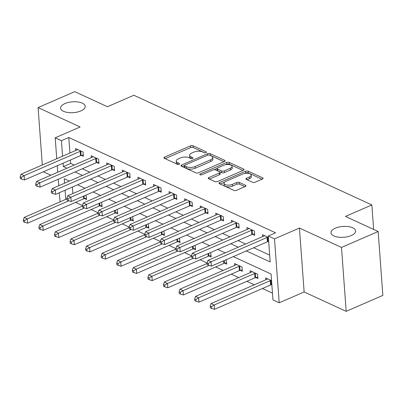 <?xml version="1.0" encoding="UTF-8"?>
<svg xmlns="http://www.w3.org/2000/svg" width="403" height="403" viewBox="0 0 403 403"><rect width="100%" height="100%" fill="white"/><g stroke="black" fill="none" stroke-linecap="round" stroke-linejoin="round"><path stroke-width="0.6" d="M205.973 152.626A1.325 0.584 -4.2 0 0 206.442 152.133A1.325 0.584 -4.2 0 0 206.124 151.795L193.133 145.805A1.894 0.831 -4.2 0 0 190.468 145.866L164.555 157.125A1.894 0.831 -4.2 0 0 163.89 157.83A1.894 0.831 -4.2 0 0 164.338 158.314L177.335 164.303A1.325 0.584 -4.2 0 0 179.199 164.263A1.325 0.584 -4.2 0 0 179.662 163.769A1.325 0.584 -4.2 0 0 179.35 163.432L177.668 162.656A6.06 2.665 -4.2 0 1 176.232 161.094A6.06 2.665 -4.2 0 1 178.363 158.847L180.519 157.911A6.06 2.665 -4.2 0 1 189.042 157.714L190.725 158.49A1.325 0.584 -4.2 0 0 192.589 158.444A1.325 0.584 -4.2 0 0 193.052 157.951A1.325 0.584 -4.2 0 0 192.74 157.613L191.057 156.838A6.06 2.665 -4.2 0 1 189.622 155.276A6.06 2.665 -4.2 0 1 191.752 153.029L193.908 152.092A6.06 2.665 -4.2 0 1 202.432 151.896L204.109 152.672A1.325 0.584 -4.2 0 0 205.973 152.626M335.341 228.184A12.342 5.43 -4.2 0 0 331.004 232.763A12.342 5.43 -4.2 0 0 338.324 237.13A12.342 5.43 -4.2 0 0 351.29 235.533A12.342 5.43 -4.2 0 0 355.622 230.954A12.342 5.43 -4.2 0 0 348.303 226.587A12.342 5.43 -4.2 0 0 335.341 228.184M64.959 103.556A12.342 5.43 -4.2 0 0 60.621 108.135A12.342 5.43 -4.2 0 0 67.941 112.502A12.342 5.43 -4.2 0 0 80.907 110.906A12.342 5.43 -4.2 0 0 85.24 106.327A12.342 5.43 -4.2 0 0 77.92 101.959A12.342 5.43 -4.2 0 0 64.959 103.556M252.515 182.262A1.894 0.831 -4.2 0 0 255.175 182.201L262.444 179.043A1.894 0.831 -4.2 0 0 263.109 178.338A1.894 0.831 -4.2 0 0 262.66 177.854L248.228 171.199A1.894 0.831 -4.2 0 0 245.568 171.26L219.655 182.524A1.894 0.831 -4.2 0 0 218.99 183.224A1.894 0.831 -4.2 0 0 219.439 183.713L233.871 190.362A1.894 0.831 -4.2 0 0 236.531 190.302L245.316 186.483A1.894 0.831 -4.2 0 0 245.981 185.783A1.894 0.831 -4.2 0 0 245.533 185.294L239.357 182.448A1.894 0.831 -4.2 0 0 236.692 182.514L232.335 184.403A5.063 2.227 -4.2 0 1 227.02 185.058A5.063 2.227 -4.2 0 1 224.013 183.264A5.063 2.227 -4.2 0 1 225.796 181.385L242.853 173.975A5.063 2.227 -4.2 0 1 248.172 173.32A5.063 2.227 -4.2 0 1 251.175 175.114A5.063 2.227 -4.2 0 1 249.397 176.993L246.555 178.227A1.894 0.831 -4.2 0 0 245.89 178.927A1.894 0.831 -4.2 0 0 246.339 179.416L252.515 182.262M378.155 231.503L382.85 295.409L346.182 311.343L341.492 247.432L378.155 231.503L345.447 216.426L371.848 204.956L133.861 95.259L107.46 106.73L74.757 91.657L38.089 107.591L80.142 126.97L55.211 137.806L61.437 140.677L68.772 137.494L275.607 232.828L268.277 236.012L274.503 238.883L279.198 302.794L272.967 299.923L271.068 274.015L233.297 256.605M341.492 247.432L299.439 228.053L274.503 238.883M224.411 161.507A1.894 0.831 -4.2 0 0 225.076 160.807A1.894 0.831 -4.2 0 0 224.627 160.318L210.195 153.669A1.894 0.831 -4.2 0 0 207.53 153.729L181.617 164.988A1.894 0.831 -4.2 0 0 180.952 165.693A1.894 0.831 -4.2 0 0 181.4 166.182L195.833 172.832A1.894 0.831 -4.2 0 0 198.498 172.771L224.411 161.507M229.211 162.434L243.644 169.084A1.894 0.831 -4.2 0 1 244.092 169.572A1.894 0.831 -4.2 0 1 243.427 170.278L217.514 181.536A1.894 0.831 -4.2 0 1 214.849 181.597L208.673 178.751A1.894 0.831 -4.2 0 1 208.225 178.262A1.894 0.831 -4.2 0 1 208.89 177.562L219.403 172.993A1.894 0.831 -4.2 0 0 220.068 172.293A1.894 0.831 -4.2 0 0 219.62 171.804L215.519 169.915A1.894 0.831 -4.2 0 0 212.86 169.98L201.918 174.731A1.325 0.584 -4.2 0 1 200.523 174.902A1.325 0.584 -4.2 0 1 199.737 174.434A1.325 0.584 -4.2 0 1 200.205 173.945L226.551 162.495A1.894 0.831 -4.2 0 1 229.211 162.434L229.337 164.162L243.004 170.459M38.089 107.591L42.305 164.988M68.772 137.494L69.91 152.994M70.424 160.016L70.676 163.401L74.258 165.054M82.348 168.781L89.834 172.232M97.924 175.96L105.41 179.411M113.5 183.138L120.981 186.589M129.076 190.317L136.557 193.767M144.652 197.495L152.133 200.946M160.223 204.679L167.708 208.124M175.799 211.857L183.284 215.303M191.375 219.036L198.86 222.481M206.951 226.214L214.431 229.665M222.527 233.392L230.007 236.843M238.097 240.571L245.583 244.022M253.673 247.749L269.678 255.124M81.371 155.397L83.396 156.334L83.078 152.012L75.603 148.566L75.744 150.46M96.947 162.575L98.972 163.512L98.654 159.19L91.179 155.744L91.32 157.638M112.523 169.754L114.548 170.691L114.23 166.374L106.755 162.923L106.896 164.817M128.099 176.932L130.124 177.869L129.806 173.552L122.331 170.106L122.467 171.995M143.669 184.111L145.7 185.048L145.382 180.73L137.907 177.285L138.043 179.174M159.245 191.294L161.276 192.226L160.958 187.909L153.478 184.463L153.619 186.352M174.821 198.472L176.846 199.404L176.529 195.087L169.053 191.642L169.195 193.531M190.397 205.651L192.422 206.583L192.105 202.266L184.629 198.82L184.77 200.714M205.973 212.829L207.998 213.761L207.681 209.444L200.205 205.998L200.346 207.893M221.544 220.008L223.574 220.94L223.257 216.623L215.781 213.177L215.917 215.071M237.12 227.186L239.15 228.118L238.833 223.801L231.357 220.355L231.493 222.249M252.696 234.365L254.721 235.302L254.409 230.979L246.928 227.534L247.069 229.428M268.272 241.543L268.695 241.74M262.645 236.606L262.504 234.712L268.378 237.422M75.537 202.356L82.454 205.545M91.113 209.535L98.03 212.724M106.684 216.713L113.601 219.902M122.26 223.892L129.177 227.08M137.836 231.07L144.753 234.259M153.412 238.249L160.329 241.437M168.988 245.427L175.904 248.616M184.564 252.61L191.48 255.794M200.135 259.789L207.051 262.978M215.711 266.967L223.197 270.413M231.287 274.146L238.772 277.596M246.863 281.324L254.343 284.775M262.439 288.503L272.468 293.127M72.409 187.047L72.888 193.541M84.544 198.578L86.569 199.515L86.01 195.082M100.115 205.757L102.145 206.694L101.586 202.266M115.691 212.94L117.721 213.872L117.162 209.444M131.267 220.119L133.292 221.051L132.733 216.623M146.843 227.297L148.868 228.229L148.309 223.801M162.419 234.475L164.444 235.407L163.885 230.979M177.99 241.654L180.02 242.586L179.461 238.158M193.566 248.832L195.596 249.764L195.037 245.336M209.142 256.011L211.172 256.948L210.613 252.515M224.718 263.189L226.743 264.126L226.184 259.693M240.294 270.368L242.319 271.305L242.001 266.988L234.526 263.537L234.667 265.431M255.87 277.546L257.895 278.483L257.577 274.166L250.102 270.72L250.243 272.609M271.441 284.725L271.869 284.921M265.814 279.788L265.678 277.899L271.551 280.604M373.646 229.423L371.848 204.956M299.439 228.053L304.134 291.963L346.182 311.343M304.134 291.963L279.198 302.794M60.112 201.812L59.246 192.77M43.373 171.774L50.859 175.219M246.344 250.938L270.176 261.925L268.277 236.012M63.095 163.2L63.342 166.585L66.923 168.237M75.018 171.97L82.499 175.416M90.589 179.149L98.075 182.594M106.165 186.327L113.651 189.778M121.741 193.505L129.227 196.956M137.317 200.684L144.798 204.135M152.893 207.862L160.374 211.313M168.464 215.041L175.95 218.491M184.04 222.219L191.526 225.67M199.616 229.398L207.102 232.848M215.192 236.576L222.678 240.027M230.768 243.76L238.249 247.205M61.437 140.677L62.576 156.183M58.727 185.748L58.254 179.254M57.735 172.232L57.261 165.739M56.742 158.717L55.211 137.806M69.452 181.088L64.228 178.68L64.561 183.214M65.079 190.231L65.749 199.364M225.206 252.877L217.721 249.427M209.631 245.699L202.145 242.248M194.055 238.516L186.569 235.07M178.479 231.337L170.998 227.891M162.903 224.159L155.422 220.713M147.332 216.98L139.846 213.53M131.756 209.802L124.27 206.351M116.18 202.623L108.694 199.173M100.604 195.445L93.118 191.994M85.028 188.266L77.547 184.816M70.676 163.401L63.342 166.585M189.622 155.276L189.748 157.004A6.06 2.665 -4.2 0 0 191.183 158.565L191.057 156.838M176.232 161.094L176.363 162.822A6.06 2.665 -4.2 0 0 177.794 164.384L177.668 162.656M204.714 152.813L193.259 147.533A1.894 0.831 -4.2 0 0 190.599 147.594L165.109 158.671M184.448 165.542L182.171 166.535M223.982 161.694L210.321 155.397A1.894 0.831 -4.2 0 0 209.62 155.21M209.525 155.165A1.325 0.584 -4.2 0 0 207.661 155.205L184.917 165.089A1.325 0.584 -4.2 0 0 184.448 165.583A1.325 0.584 -4.2 0 0 184.76 165.925L186.534 166.741A6.06 2.665 -4.2 0 0 195.057 166.545L210.603 159.79A6.06 2.665 -4.2 0 0 212.734 157.538A6.06 2.665 -4.2 0 0 211.298 155.981L209.525 155.165M184.448 165.583L184.574 167.31A1.325 0.584 -4.2 0 0 184.891 167.653L184.76 165.925M212.734 157.538L212.86 159.266A6.06 2.665 -4.2 0 1 210.729 161.512L195.183 168.273A6.06 2.665 -4.2 0 1 186.665 168.469L184.891 167.653M209.444 179.103L219.529 174.721A1.894 0.831 -4.2 0 0 220.194 174.02L220.068 172.293M214.048 169.708L217.116 168.378M225.594 164.691L226.677 164.222L226.551 162.495M230.304 168.258A5.063 2.227 -4.2 0 0 232.083 166.379A5.063 2.227 -4.2 0 0 229.08 164.585A5.063 2.227 -4.2 0 0 223.761 165.24L217.751 167.85A1.894 0.831 -4.2 0 0 217.086 168.555A1.894 0.831 -4.2 0 0 217.534 169.043L221.635 170.927A1.894 0.831 -4.2 0 0 224.295 170.867L230.304 168.258L230.43 169.985A5.063 2.227 -4.2 0 0 232.214 168.106L232.083 166.379M217.086 168.555L217.212 170.283A1.894 0.831 -4.2 0 0 217.66 170.766L217.534 169.043M230.43 169.985L224.421 172.595A1.894 0.831 -4.2 0 1 221.761 172.655L217.66 170.766M229.337 164.162A1.894 0.831 -4.2 0 0 226.677 164.222M251.175 175.114L251.301 176.841A5.063 2.227 -4.2 0 1 249.522 178.72L247.104 179.768M224.013 183.264L224.144 184.992A5.063 2.227 -4.2 0 0 227.146 186.785A5.063 2.227 -4.2 0 0 232.466 186.131L232.335 184.403M244.888 186.67L239.483 184.176A1.894 0.831 -4.2 0 0 236.818 184.236L232.466 186.131M262.021 179.224L248.359 172.927A1.894 0.831 -4.2 0 0 245.694 172.988L244.686 173.426M224.516 182.191L220.204 184.065M66.913 198.855L24.2 217.419L27.313 218.854L27.631 223.171L83.653 198.83A1.929 0.846 175.8 0 1 84.292 198.634L86.469 198.18M24.568 220.547L23.324 219.973L23.45 221.7L24.694 222.275L24.568 220.547L27.313 218.854L68.837 200.81M23.324 219.973L24.2 217.419M27.631 223.171L24.694 222.275M81.053 151.08L80.807 151.13A1.929 0.846 -4.2 0 0 80.167 151.327L24.14 175.673L21.027 174.237L77.054 149.891A1.929 0.846 -4.2 0 0 77.507 149.614L77.633 149.503M83.3 154.999L81.124 155.447A1.929 0.846 -4.2 0 0 80.484 155.644L24.457 179.99L24.14 175.673L21.394 177.365L20.15 176.791L20.276 178.519L21.525 179.093L21.394 177.365M21.525 179.093L24.457 179.99M21.027 174.237L20.15 176.791M82.489 206.034L39.771 224.597L42.889 226.033L43.207 230.35L99.229 206.009A1.929 0.846 175.8 0 1 99.868 205.812L102.045 205.359M40.144 227.725L38.895 227.151L39.026 228.879L40.27 229.453L40.144 227.725L42.889 226.033L84.413 207.988M38.895 227.151L39.771 224.597M43.207 230.35L40.27 229.453M98.065 213.217L55.347 231.775L58.465 233.211L58.783 237.533L114.805 213.187A1.929 0.846 175.8 0 1 115.444 212.991L117.621 212.537M55.72 234.904L54.47 234.329L54.596 236.057L55.846 236.632L55.72 234.904L58.465 233.211L99.989 215.167M54.47 234.329L55.347 231.775M58.783 237.533L55.846 236.632M113.641 220.396L70.923 238.954L74.036 240.389L74.353 244.712L130.381 220.365A1.929 0.846 175.8 0 1 131.02 220.169L133.197 219.721M71.291 242.087L70.046 241.513L70.172 243.236L71.422 243.81L71.291 242.087L74.036 240.389L115.565 222.345M70.046 241.513L70.923 238.954M74.353 244.712L71.422 243.81M96.629 158.258L96.377 158.308A1.929 0.846 -4.2 0 0 95.743 158.505L39.716 182.851L36.602 181.415L92.625 157.069A1.929 0.846 -4.2 0 0 93.083 156.792L93.209 156.681M98.876 162.177L96.695 162.626A1.929 0.846 -4.2 0 0 96.06 162.822L40.033 187.168L39.716 182.851L36.97 184.544L35.726 183.97L35.852 185.697L37.096 186.272L36.97 184.544M37.096 186.272L40.033 187.168M36.602 181.415L35.726 183.97M112.205 165.437L111.953 165.487A1.929 0.846 -4.2 0 0 111.319 165.683L55.292 190.03L52.178 188.594L108.2 164.248A1.929 0.846 -4.2 0 0 108.659 163.971L108.78 163.86M114.452 169.356L112.271 169.804A1.929 0.846 -4.2 0 0 111.636 170.001L55.609 194.347L55.292 190.03L52.546 191.722L51.302 191.148L51.428 192.876L52.672 193.45L52.546 191.722M52.672 193.45L55.609 194.347M52.178 188.594L51.302 191.148M127.781 172.615L127.529 172.665A1.929 0.846 -4.2 0 0 126.89 172.862L70.868 197.208L67.754 195.772L123.776 171.426A1.929 0.846 -4.2 0 0 124.235 171.149L124.356 171.038M130.023 176.534L127.847 176.988A1.929 0.846 -4.2 0 0 127.207 177.184L71.185 201.525L70.868 197.208L68.122 198.901L66.873 198.326L67.004 200.054L68.248 200.629L68.122 198.901M68.248 200.629L71.185 201.525M67.754 195.772L66.873 198.326M129.212 227.574L86.499 246.132L89.612 247.573L89.929 251.89L145.957 227.544A1.929 0.846 175.8 0 1 146.591 227.347L148.772 226.899M86.867 249.266L85.622 248.691L85.748 250.419L86.993 250.993L86.867 249.266L89.612 247.573L131.141 229.524M85.622 248.691L86.499 246.132M89.929 251.89L86.993 250.993M143.352 179.793L143.105 179.844A1.929 0.846 -4.2 0 0 142.466 180.04L86.444 204.386L83.325 202.951L139.352 178.605A1.929 0.846 -4.2 0 0 139.811 178.328L139.932 178.217M145.599 183.713L143.423 184.166A1.929 0.846 -4.2 0 0 142.783 184.362L86.761 208.704L86.444 204.386L83.698 206.079L82.449 205.505L82.575 207.233L83.824 207.807L83.698 206.079M83.824 207.807L86.761 208.704M83.325 202.951L82.449 205.505M144.788 234.753L102.075 253.316L105.188 254.751L105.505 259.069L161.532 234.722A1.929 0.846 175.8 0 1 162.167 234.526L164.348 234.078M102.443 256.444L101.198 255.87L101.324 257.598L102.569 258.172L102.443 256.444L105.188 254.751L146.712 236.707M101.198 255.87L102.075 253.316M105.505 259.069L102.569 258.172M160.364 241.931L117.651 260.494L120.764 261.93L121.081 266.247L177.103 241.901A1.929 0.846 175.8 0 1 177.743 241.704L179.919 241.256M118.019 263.622L116.769 263.048L116.9 264.776L118.144 265.35L118.019 263.622L120.764 261.93L162.288 243.886M116.769 263.048L117.651 260.494M121.081 266.247L118.144 265.35M175.94 249.109L133.222 267.673L136.34 269.108L136.657 273.425L192.679 249.079A1.929 0.846 175.8 0 1 193.319 248.883L195.495 248.434M133.595 270.801L132.345 270.227L132.471 271.954L133.72 272.529L133.595 270.801L136.34 269.108L177.864 251.064M132.345 270.227L133.222 267.673M136.657 273.425L133.72 272.529M191.516 256.288L148.798 274.851L151.916 276.287L152.233 280.604L208.255 256.258A1.929 0.846 175.8 0 1 208.895 256.061L211.071 255.613M149.165 277.979L147.921 277.405L148.047 279.133L149.296 279.707L149.165 277.979L151.916 276.287L193.44 258.242M147.921 277.405L148.798 274.851M152.233 280.604L149.296 279.707M207.092 263.466L164.374 282.029L167.487 283.465L167.804 287.782L223.831 263.436A1.929 0.846 175.8 0 1 224.466 263.24L226.647 262.791M164.741 285.158L163.497 284.583L163.623 286.311L164.867 286.886L164.741 285.158L167.487 283.465L209.016 265.421M163.497 284.583L164.374 282.029M167.804 287.782L164.867 286.886M158.928 186.972L158.681 187.027A1.929 0.846 -4.2 0 0 158.041 187.224L102.019 211.565L98.901 210.129L154.928 185.788A1.929 0.846 -4.2 0 0 155.387 185.506L155.508 185.395M161.175 190.896L158.999 191.344A1.929 0.846 -4.2 0 0 158.359 191.541L102.337 215.887L102.019 211.565L99.269 213.258L98.025 212.683L98.151 214.411L99.4 214.985L99.269 213.258M99.4 214.985L102.337 215.887M98.901 210.129L98.025 212.683M174.504 194.15L174.257 194.206A1.929 0.846 -4.2 0 0 173.617 194.402L117.59 218.743L114.477 217.308L170.504 192.966A1.929 0.846 -4.2 0 0 170.958 192.684L171.084 192.574M176.751 198.075L174.57 198.523A1.929 0.846 -4.2 0 0 173.935 198.719L117.908 223.066L117.59 218.743L114.845 220.441L113.601 219.867L113.727 221.59L114.971 222.164L114.845 220.441M114.971 222.164L117.908 223.066M114.477 217.308L113.601 219.867M190.08 201.334L189.828 201.384A1.929 0.846 -4.2 0 0 189.193 201.581L133.166 225.927L130.053 224.491L186.075 200.145A1.929 0.846 -4.2 0 0 186.534 199.863L186.66 199.752M192.327 205.253L190.145 205.701A1.929 0.846 -4.2 0 0 189.511 205.898L133.484 230.244L133.166 225.927L130.421 227.619L129.177 227.045L129.303 228.773L130.547 229.347L130.421 227.619M130.547 229.347L133.484 230.244M130.053 224.491L129.177 227.045M205.656 208.512L205.404 208.563A1.929 0.846 -4.2 0 0 204.769 208.759L148.742 233.105L145.629 231.67L201.651 207.323A1.929 0.846 -4.2 0 0 202.11 207.041L202.23 206.93M207.903 212.431L205.721 212.88A1.929 0.846 -4.2 0 0 205.087 213.076L149.06 237.422L148.742 233.105L145.997 234.798L144.753 234.224L144.879 235.951L146.123 236.526L145.997 234.798M146.123 236.526L149.06 237.422M145.629 231.67L144.753 234.224M221.232 215.691L220.98 215.741A1.929 0.846 -4.2 0 0 220.34 215.937L164.318 240.284L161.205 238.848L217.227 214.502A1.929 0.846 -4.2 0 0 217.685 214.22L217.806 214.114M223.474 219.61L221.297 220.058A1.929 0.846 -4.2 0 0 220.658 220.255L164.636 244.601L164.318 240.284L161.573 241.976L160.323 241.402L160.454 243.13L161.699 243.704L161.573 241.976M161.699 243.704L164.636 244.601M161.205 238.848L160.323 241.402M236.551 264.474L236.43 264.585A1.929 0.846 175.8 0 1 235.972 264.862L179.95 289.208L183.063 290.644L183.38 294.961L239.407 270.615A1.929 0.846 175.8 0 1 240.042 270.418L242.223 269.97M180.317 292.336L179.073 291.762L179.199 293.49L180.443 294.064L180.317 292.336L183.063 290.644L239.09 266.297A1.929 0.846 175.8 0 1 239.725 266.101L239.976 266.051M179.073 291.762L179.95 289.208M183.38 294.961L180.443 294.064M236.803 222.869L236.556 222.919A1.929 0.846 -4.2 0 0 235.916 223.116L179.894 247.462L176.776 246.026L232.803 221.68A1.929 0.846 -4.2 0 0 233.261 221.403L233.382 221.292M239.05 226.788L236.873 227.237A1.929 0.846 -4.2 0 0 236.234 227.433L180.212 251.779L179.894 247.462L177.149 249.155L175.899 248.58L176.025 250.308L177.275 250.883L177.149 249.155M177.275 250.883L180.212 251.779M176.776 246.026L175.899 248.58M252.127 271.652L252.006 271.763A1.929 0.846 175.8 0 1 251.548 272.04L195.526 296.386L198.639 297.822L198.956 302.139L254.983 277.798A1.929 0.846 175.8 0 1 255.618 277.602L257.799 277.148M195.893 299.515L194.649 298.94L194.775 300.668L196.019 301.243L195.893 299.515L198.639 297.822L254.666 273.476A1.929 0.846 175.8 0 1 255.301 273.279L255.552 273.229M194.649 298.94L195.526 296.386M198.956 302.139L196.019 301.243M252.379 230.048L252.132 230.098A1.929 0.846 -4.2 0 0 251.492 230.294L195.47 254.641L192.352 253.205L248.379 228.859A1.929 0.846 -4.2 0 0 248.837 228.582L248.958 228.471M254.625 233.967L252.449 234.415A1.929 0.846 -4.2 0 0 251.81 234.611L195.782 258.958L195.47 254.641L192.72 256.333L191.475 255.759L191.601 257.487L192.851 258.061L192.72 256.333M192.851 258.061L195.782 258.958M192.352 253.205L191.475 255.759M267.703 278.831L267.582 278.941A1.929 0.846 175.8 0 1 267.124 279.219L211.096 303.565L214.215 305L214.532 309.318L270.554 284.976A1.929 0.846 175.8 0 1 271.194 284.78L271.849 284.644M211.469 306.693L210.22 306.119L210.351 307.847L211.595 308.421L211.469 306.693L214.215 305L270.237 280.654A1.929 0.846 175.8 0 1 270.876 280.458L271.123 280.407M210.22 306.119L211.096 303.565M214.532 309.318L211.595 308.421M267.955 237.226L267.703 237.276A1.929 0.846 -4.2 0 0 267.068 237.473L211.041 261.819L207.928 260.383L263.955 236.037A1.929 0.846 -4.2 0 0 264.408 235.76L264.534 235.649M268.675 241.462L268.02 241.593A1.929 0.846 -4.2 0 0 267.385 241.79L211.358 266.136L211.041 261.819L208.296 263.512L207.051 262.937L207.177 264.665L208.422 265.239L208.296 263.512M208.422 265.239L211.358 266.136M207.928 260.383L207.051 262.937M206.18 152.515L206.124 151.795M179.406 164.152L179.35 163.432M192.79 158.334L192.74 157.613M164.656 158.46L164.555 157.125M190.599 147.594L190.468 145.866M193.259 147.533L193.133 145.805M181.718 166.323L181.617 164.988M207.641 155.215L207.53 153.729M210.321 155.397L210.195 153.669M224.703 161.356L224.627 160.318M186.665 168.469L186.534 166.741M195.183 168.273L195.057 166.545M210.729 161.512L210.603 159.79M243.719 170.121L243.644 169.084M208.991 178.897L208.89 177.562M219.529 174.721L219.403 172.993M200.271 174.852L200.205 173.945M221.761 172.655L221.635 170.927M224.421 172.595L224.295 170.867M246.651 179.562L246.555 178.227M249.522 178.72L249.397 176.993M236.818 184.236L236.692 182.514M239.483 184.176L239.357 182.448M245.608 186.332L245.533 185.294M219.751 183.859L219.655 182.524M245.694 172.988L245.568 171.26M248.359 172.927L248.228 171.199M262.736 178.887L262.66 177.854M83.653 198.83L83.461 196.19M84.292 198.634L84.091 195.918M80.807 151.13L81.124 155.447M80.167 151.327L80.484 155.644M99.229 206.009L99.037 203.369M99.868 205.812L99.667 203.097M114.805 213.187L114.613 210.552M115.444 212.991L115.243 210.275M130.381 220.365L130.189 217.731M131.02 220.169L130.819 217.454M96.377 158.308L96.695 162.626M95.743 158.505L96.06 162.822M111.953 165.487L112.271 169.804M111.319 165.683L111.636 170.001M127.529 172.665L127.847 176.988M126.89 172.862L127.207 177.184M145.957 227.544L145.76 224.909M146.591 227.347L146.395 224.632M143.105 179.844L143.423 184.166M142.466 180.04L142.783 184.362M161.532 234.722L161.336 232.088M162.167 234.526L161.971 231.811M177.103 241.901L176.912 239.266M177.743 241.704L177.542 238.989M192.679 249.079L192.488 246.445M193.319 248.883L193.118 246.168M208.255 256.258L208.064 253.623M208.895 256.061L208.694 253.351M223.831 263.436L223.635 260.801M224.466 263.24L224.27 260.529M158.681 187.027L158.999 191.344M158.041 187.224L158.359 191.541M174.257 194.206L174.57 198.523M173.617 194.402L173.935 198.719M189.828 201.384L190.145 205.701M189.193 201.581L189.511 205.898M205.404 208.563L205.721 212.88M204.769 208.759L205.087 213.076M220.98 215.741L221.297 220.058M220.34 215.937L220.658 220.255M239.407 270.615L239.09 266.297M240.042 270.418L239.725 266.101M236.556 222.919L236.873 227.237M235.916 223.116L236.234 227.433M254.983 277.798L254.666 273.476M255.618 277.602L255.301 273.279M252.132 230.098L252.449 234.415M251.492 230.294L251.81 234.611M270.554 284.976L270.237 280.654M271.194 284.78L270.876 280.458M267.703 237.276L268.02 241.593M267.068 237.473L267.385 241.79"/></g></svg>

